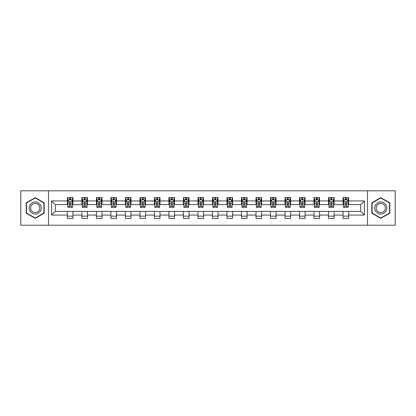 <?xml version="1.0" encoding="UTF-8"?>
<svg xmlns="http://www.w3.org/2000/svg" width="416" height="416" viewBox="0 0 416 416"><rect width="100%" height="100%" fill="white"/><g stroke="black" fill="none" stroke-linecap="round" stroke-linejoin="round"><path stroke-width="0.62" d="M367.489 225.202L395.2 225.202L395.2 190.798L367.489 190.798L367.489 225.202L48.511 225.202L48.511 190.798L20.8 190.798L20.8 225.202L48.511 225.202M367.489 190.798L48.511 190.798M348.608 200.933L348.608 197.538L343.028 197.538L343.028 200.933L334.1 200.933L334.1 197.538L328.52 197.538L328.52 200.933L319.597 200.933L319.597 197.538L314.012 197.538L314.012 200.933L305.089 200.933L305.089 197.538L299.51 197.538L299.51 200.933L290.581 200.933L290.581 197.538L285.002 197.538L285.002 200.933L276.073 200.933L276.073 197.538L270.494 197.538L270.494 200.933L261.565 200.933L261.565 197.538L255.986 197.538L255.986 200.933L247.057 200.933L247.057 197.538L241.478 197.538L241.478 200.933L232.549 200.933L232.549 197.538L226.97 197.538L226.97 200.933L218.041 200.933L218.041 197.538L212.462 197.538L212.462 200.933L203.538 200.933L203.538 197.538L197.959 197.538L197.959 200.933L189.03 200.933L189.03 197.538L183.451 197.538L183.451 200.933L174.522 200.933L174.522 197.538L168.943 197.538L168.943 200.933L160.014 200.933L160.014 197.538L154.435 197.538L154.435 200.933L145.506 200.933L145.506 197.538L139.927 197.538L139.927 200.933L130.998 200.933L130.998 197.538L125.419 197.538L125.419 200.933L116.49 200.933L116.49 197.538L110.911 197.538L110.911 200.933L101.988 200.933L101.988 197.538L96.403 197.538L96.403 200.933L87.48 200.933L87.48 197.538L81.9 197.538L81.9 200.933L72.972 200.933L72.972 197.538L67.392 197.538L67.392 200.933L51.584 200.933L51.584 215.067L55.302 211.349L67.392 211.349L67.392 218.462L72.972 218.462L72.972 211.349L81.9 211.349L81.9 218.462L87.48 218.462L87.48 211.349L96.403 211.349L96.403 218.462L101.988 218.462L101.988 211.349L110.911 211.349L110.911 218.462L116.49 218.462L116.49 211.349L125.419 211.349L125.419 218.462L130.998 218.462L130.998 211.349L139.927 211.349L139.927 218.462L145.506 218.462L145.506 211.349L154.435 211.349L154.435 218.462L160.014 218.462L160.014 211.349L168.943 211.349L168.943 218.462L174.522 218.462L174.522 211.349L183.451 211.349L183.451 218.462L189.03 218.462L189.03 211.349L197.959 211.349L197.959 218.462L203.538 218.462L203.538 211.349L212.462 211.349L212.462 218.462L218.041 218.462L218.041 211.349L226.97 211.349L226.97 218.462L232.549 218.462L232.549 211.349L241.478 211.349L241.478 218.462L247.057 218.462L247.057 211.349L255.986 211.349L255.986 218.462L261.565 218.462L261.565 211.349L270.494 211.349L270.494 218.462L276.073 218.462L276.073 211.349L285.002 211.349L285.002 218.462L290.581 218.462L290.581 211.349L299.51 211.349L299.51 218.462L305.089 218.462L305.089 211.349L314.012 211.349L314.012 218.462L319.597 218.462L319.597 211.349L328.52 211.349L328.52 218.462L334.1 218.462L334.1 211.349L343.028 211.349L343.028 218.462L348.608 218.462L348.608 211.349L360.698 211.349L360.698 204.651L348.608 204.651L348.608 200.933L364.416 200.933L364.416 215.067L348.608 215.067M343.028 215.067L334.1 215.067M328.52 215.067L319.597 215.067M314.012 215.067L305.089 215.067M299.51 215.067L290.581 215.067M285.002 215.067L276.073 215.067M270.494 215.067L261.565 215.067M255.986 215.067L247.057 215.067M241.478 215.067L232.549 215.067M226.97 215.067L218.041 215.067M212.462 215.067L203.538 215.067M197.959 215.067L189.03 215.067M183.451 215.067L174.522 215.067M168.943 215.067L160.014 215.067M154.435 215.067L145.506 215.067M139.927 215.067L130.998 215.067M125.419 215.067L116.49 215.067M110.911 215.067L101.988 215.067M96.403 215.067L87.48 215.067M81.9 215.067L72.972 215.067M67.392 215.067L51.584 215.067M343.028 200.933L343.028 204.651L334.1 204.651L334.1 200.933M328.52 200.933L328.52 204.651L319.597 204.651L319.597 200.933M314.012 200.933L314.012 204.651L305.089 204.651L305.089 200.933M299.51 200.933L299.51 204.651L290.581 204.651L290.581 200.933M285.002 200.933L285.002 204.651L276.073 204.651L276.073 200.933M270.494 200.933L270.494 204.651L261.565 204.651L261.565 200.933M255.986 200.933L255.986 204.651L247.057 204.651L247.057 200.933M241.478 200.933L241.478 204.651L232.549 204.651L232.549 200.933M226.97 200.933L226.97 204.651L218.041 204.651L218.041 200.933M212.462 200.933L212.462 204.651L203.538 204.651L203.538 200.933M197.959 200.933L197.959 204.651L189.03 204.651L189.03 200.933M183.451 200.933L183.451 204.651L174.522 204.651L174.522 200.933M168.943 200.933L168.943 204.651L160.014 204.651L160.014 200.933M154.435 200.933L154.435 204.651L145.506 204.651L145.506 200.933M139.927 200.933L139.927 204.651L130.998 204.651L130.998 200.933M125.419 200.933L125.419 204.651L116.49 204.651L116.49 200.933M110.911 200.933L110.911 204.651L101.988 204.651L101.988 200.933M96.403 200.933L96.403 204.651L87.48 204.651L87.48 200.933M81.9 200.933L81.9 204.651L72.972 204.651L72.972 200.933M67.392 200.933L67.392 204.651L55.302 204.651L51.584 200.933M55.302 204.651L55.302 211.349M364.416 215.067L360.698 211.349M360.698 204.651L364.416 200.933M67.392 199.862L67.855 199.862M69.623 199.862L70.741 199.862M72.504 199.862L72.972 199.862M67.392 204.558L67.855 204.558M69.623 204.558L70.741 204.558M72.504 204.558L72.972 204.558M67.392 211.442L72.972 211.442M67.392 216.138L72.972 216.138M81.9 211.442L87.48 211.442M81.9 216.138L87.48 216.138M81.9 199.862L82.363 199.862M84.131 199.862L85.244 199.862M87.012 199.862L87.48 199.862M81.9 204.558L82.363 204.558M84.131 204.558L85.244 204.558M87.012 204.558L87.48 204.558M96.403 211.442L101.988 211.442M96.403 216.138L101.988 216.138M96.403 199.862L96.871 199.862M98.639 199.862L99.752 199.862M101.52 199.862L101.988 199.862M96.403 204.558L96.871 204.558M98.639 204.558L99.752 204.558M101.52 204.558L101.988 204.558M110.911 211.442L116.49 211.442M110.911 216.138L116.49 216.138M110.911 199.862L111.379 199.862M113.147 199.862L114.26 199.862M116.028 199.862L116.49 199.862M110.911 204.558L111.379 204.558M113.147 204.558L114.26 204.558M116.028 204.558L116.49 204.558M125.419 211.442L130.998 211.442M125.419 216.138L130.998 216.138M125.419 199.862L125.887 199.862M127.65 199.862L128.768 199.862M130.536 199.862L130.998 199.862M125.419 204.558L125.887 204.558M127.65 204.558L128.768 204.558M130.536 204.558L130.998 204.558M139.927 211.442L145.506 211.442M139.927 216.138L145.506 216.138M139.927 199.862L140.395 199.862M142.158 199.862L143.276 199.862M145.044 199.862L145.506 199.862M139.927 204.558L140.395 204.558M142.158 204.558L143.276 204.558M145.044 204.558L145.506 204.558M154.435 211.442L160.014 211.442M154.435 216.138L160.014 216.138M154.435 199.862L154.898 199.862M156.666 199.862L157.784 199.862M159.552 199.862L160.014 199.862M154.435 204.558L154.898 204.558M156.666 204.558L157.784 204.558M159.552 204.558L160.014 204.558M168.943 211.442L174.522 211.442M168.943 216.138L174.522 216.138M168.943 199.862L169.406 199.862M171.174 199.862L172.292 199.862M174.054 199.862L174.522 199.862M168.943 204.558L169.406 204.558M171.174 204.558L172.292 204.558M174.054 204.558L174.522 204.558M183.451 211.442L189.03 211.442M183.451 216.138L189.03 216.138M183.451 199.862L183.914 199.862M185.682 199.862L186.8 199.862M188.562 199.862L189.03 199.862M183.451 204.558L183.914 204.558M185.682 204.558L186.8 204.558M188.562 204.558L189.03 204.558M197.959 211.442L203.538 211.442M197.959 216.138L203.538 216.138M197.959 199.862L198.422 199.862M200.19 199.862L201.302 199.862M203.07 199.862L203.538 199.862M197.959 204.558L198.422 204.558M200.19 204.558L201.302 204.558M203.07 204.558L203.538 204.558M212.462 211.442L218.041 211.442M212.462 216.138L218.041 216.138M212.462 199.862L212.93 199.862M214.698 199.862L215.81 199.862M217.578 199.862L218.041 199.862M212.462 204.558L212.93 204.558M214.698 204.558L215.81 204.558M217.578 204.558L218.041 204.558M226.97 211.442L232.549 211.442M226.97 216.138L232.549 216.138M226.97 199.862L227.438 199.862M229.2 199.862L230.318 199.862M232.086 199.862L232.549 199.862M226.97 204.558L227.438 204.558M229.2 204.558L230.318 204.558M232.086 204.558L232.549 204.558M241.478 211.442L247.057 211.442M241.478 216.138L247.057 216.138M241.478 199.862L241.946 199.862M243.708 199.862L244.826 199.862M246.594 199.862L247.057 199.862M241.478 204.558L241.946 204.558M243.708 204.558L244.826 204.558M246.594 204.558L247.057 204.558M255.986 211.442L261.565 211.442M255.986 216.138L261.565 216.138M255.986 199.862L256.448 199.862M258.216 199.862L259.334 199.862M261.102 199.862L261.565 199.862M255.986 204.558L256.448 204.558M258.216 204.558L259.334 204.558M261.102 204.558L261.565 204.558M270.494 211.442L276.073 211.442M270.494 216.138L276.073 216.138M270.494 199.862L270.956 199.862M272.724 199.862L273.842 199.862M275.605 199.862L276.073 199.862M270.494 204.558L270.956 204.558M272.724 204.558L273.842 204.558M275.605 204.558L276.073 204.558M285.002 211.442L290.581 211.442M285.002 216.138L290.581 216.138M285.002 199.862L285.464 199.862M287.232 199.862L288.35 199.862M290.113 199.862L290.581 199.862M285.002 204.558L285.464 204.558M287.232 204.558L288.35 204.558M290.113 204.558L290.581 204.558M299.51 211.442L305.089 211.442M299.51 216.138L305.089 216.138M299.51 199.862L299.972 199.862M301.74 199.862L302.853 199.862M304.621 199.862L305.089 199.862M299.51 204.558L299.972 204.558M301.74 204.558L302.853 204.558M304.621 204.558L305.089 204.558M314.012 211.442L319.597 211.442M314.012 216.138L319.597 216.138M314.012 199.862L314.48 199.862M316.248 199.862L317.361 199.862M319.129 199.862L319.597 199.862M314.012 204.558L314.48 204.558M316.248 204.558L317.361 204.558M319.129 204.558L319.597 204.558M328.52 211.442L334.1 211.442M328.52 216.138L334.1 216.138M328.52 199.862L328.988 199.862M330.756 199.862L331.869 199.862M333.637 199.862L334.1 199.862M328.52 204.558L328.988 204.558M330.756 204.558L331.869 204.558M333.637 204.558L334.1 204.558M343.028 211.442L348.608 211.442M343.028 216.138L348.608 216.138M343.028 199.862L343.496 199.862M345.259 199.862L346.377 199.862M348.145 199.862L348.608 199.862M343.028 204.558L343.496 204.558M345.259 204.558L346.377 204.558M348.145 204.558L348.608 204.558M35.214 218.364L44.19 213.179L44.19 202.821L35.214 197.636L26.239 202.821L26.239 213.179L35.214 218.364M389.761 202.821L380.786 197.636L371.81 202.821L371.81 213.179L380.786 218.364L389.761 213.179L389.761 202.821M70.741 198.749L69.623 198.749M72.504 206.274L70.741 206.274L70.741 207.444L72.504 207.444L72.504 201.77L71.578 199.909L68.786 199.909L67.855 201.77L67.855 207.444L69.623 207.444L69.623 206.274L67.855 206.274M67.855 201.77L67.855 197.538M72.504 201.77L72.504 197.538M69.623 199.909L69.623 197.538M70.741 197.538L70.741 199.909M70.741 206.274L70.741 202.467C70.366 201.75 69.997 201.75 69.623 202.467L69.623 206.274M40.451 211.021A6.042 6.042 0 0 0 38.236 202.764A6.042 6.042 0 0 0 29.978 204.979A6.042 6.042 0 0 0 32.193 213.236A6.042 6.042 0 0 0 40.451 211.021M39.177 210.288A4.576 4.576 0 0 0 37.502 204.038A4.576 4.576 0 0 0 31.252 205.712A4.576 4.576 0 0 0 32.926 211.962A4.576 4.576 0 0 0 39.177 210.288M26.52 213.018L26.52 202.982L35.214 197.959L43.909 202.982L43.909 213.018L35.214 218.041L26.52 213.018M380.786 201.958A6.042 6.042 0 0 0 374.743 208A6.042 6.042 0 0 0 380.786 214.042A6.042 6.042 0 0 0 386.828 208A6.042 6.042 0 0 0 380.786 201.958M380.786 203.424A4.576 4.576 0 0 0 376.21 208A4.576 4.576 0 0 0 380.786 212.576A4.576 4.576 0 0 0 385.362 208A4.576 4.576 0 0 0 380.786 203.424M389.48 213.018L380.786 218.041L372.091 213.018L372.091 202.982L380.786 197.959L389.48 202.982L389.48 213.018M85.244 198.749L84.131 198.749M87.012 206.274L85.244 206.274L85.244 207.444L87.012 207.444L87.012 201.77L86.081 199.909L83.294 199.909L82.363 201.77L82.363 207.444L84.131 207.444L84.131 206.274L82.363 206.274M82.363 201.77L82.363 197.538M87.012 201.77L87.012 197.538M84.131 199.909L84.131 197.538M85.244 197.538L85.244 199.909M85.244 206.274L85.244 202.467C84.874 201.75 84.5 201.75 84.131 202.467L84.131 206.274M99.752 198.749L98.639 198.749M101.52 206.274L99.752 206.274L99.752 207.444L101.52 207.444L101.52 201.77L100.589 199.909L97.802 199.909L96.871 201.77L96.871 207.444L98.639 207.444L98.639 206.274L96.871 206.274M96.871 201.77L96.871 197.538M101.52 201.77L101.52 197.538M98.639 199.909L98.639 197.538M99.752 197.538L99.752 199.909M99.752 206.274L99.752 202.467C99.382 201.75 99.008 201.75 98.639 202.467L98.639 206.274M114.26 198.749L113.147 198.749M116.028 206.274L114.26 206.274L114.26 207.444L116.028 207.444L116.028 201.77L115.097 199.909L112.31 199.909L111.379 201.77L111.379 207.444L113.147 207.444L113.147 206.274L111.379 206.274M111.379 201.77L111.379 197.538M116.028 201.77L116.028 197.538M113.147 199.909L113.147 197.538M114.26 197.538L114.26 199.909M114.26 206.274L114.26 202.467C113.89 201.75 113.516 201.75 113.147 202.467L113.147 206.274M128.768 198.749L127.65 198.749M130.536 206.274L128.768 206.274L128.768 207.444L130.536 207.444L130.536 201.77L129.605 199.909L126.812 199.909L125.887 201.77L125.887 207.444L127.65 207.444L127.65 206.274L125.887 206.274M125.887 201.77L125.887 197.538M130.536 201.77L130.536 197.538M127.65 199.909L127.65 197.538M128.768 197.538L128.768 199.909M128.768 206.274L128.768 202.467C128.398 201.75 128.024 201.75 127.65 202.467L127.65 206.274M143.276 198.749L142.158 198.749M145.044 206.274L143.276 206.274L143.276 207.444L145.044 207.444L145.044 201.77L144.113 199.909L141.32 199.909L140.395 201.77L140.395 207.444L142.158 207.444L142.158 206.274L140.395 206.274M140.395 201.77L140.395 197.538M145.044 201.77L145.044 197.538M142.158 199.909L142.158 197.538M143.276 197.538L143.276 199.909M143.276 206.274L143.276 202.467C142.901 201.75 142.532 201.75 142.158 202.467L142.158 206.274M157.784 198.749L156.666 198.749M159.552 206.274L157.784 206.274L157.784 207.444L159.552 207.444L159.552 201.77L158.621 199.909L155.828 199.909L154.898 201.77L154.898 207.444L156.666 207.444L156.666 206.274L154.898 206.274M154.898 201.77L154.898 197.538M159.552 201.77L159.552 197.538M156.666 199.909L156.666 197.538M157.784 197.538L157.784 199.909M157.784 206.274L157.784 202.467C157.409 201.75 157.04 201.75 156.666 202.467L156.666 206.274M172.292 198.749L171.174 198.749M174.054 206.274L172.292 206.274L172.292 207.444L174.054 207.444L174.054 201.77L173.129 199.909L170.336 199.909L169.406 201.77L169.406 207.444L171.174 207.444L171.174 206.274L169.406 206.274M169.406 201.77L169.406 197.538M174.054 201.77L174.054 197.538M171.174 199.909L171.174 197.538M172.292 197.538L172.292 199.909M172.292 206.274L172.292 202.467C171.917 201.75 171.548 201.75 171.174 202.467L171.174 206.274M186.8 198.749L185.682 198.749M188.562 206.274L186.8 206.274L186.8 207.444L188.562 207.444L188.562 201.77L187.632 199.909L184.844 199.909L183.914 201.77L183.914 207.444L185.682 207.444L185.682 206.274L183.914 206.274M183.914 201.77L183.914 197.538M188.562 201.77L188.562 197.538M185.682 199.909L185.682 197.538M186.8 197.538L186.8 199.909M186.8 206.274L186.8 202.467C186.425 201.75 186.056 201.75 185.682 202.467L185.682 206.274M201.302 198.749L200.19 198.749M203.07 206.274L201.302 206.274L201.302 207.444L203.07 207.444L203.07 201.77L202.14 199.909L199.352 199.909L198.422 201.77L198.422 207.444L200.19 207.444L200.19 206.274L198.422 206.274M198.422 201.77L198.422 197.538M203.07 201.77L203.07 197.538M200.19 199.909L200.19 197.538M201.302 197.538L201.302 199.909M201.302 206.274L201.302 202.467C200.933 201.75 200.559 201.75 200.19 202.467L200.19 206.274M215.81 198.749L214.698 198.749M217.578 206.274L215.81 206.274L215.81 207.444L217.578 207.444L217.578 201.77L216.648 199.909L213.86 199.909L212.93 201.77L212.93 207.444L214.698 207.444L214.698 206.274L212.93 206.274M212.93 201.77L212.93 197.538M217.578 201.77L217.578 197.538M214.698 199.909L214.698 197.538M215.81 197.538L215.81 199.909M215.81 206.274L215.81 202.467C215.441 201.75 215.067 201.75 214.698 202.467L214.698 206.274M230.318 198.749L229.2 198.749M232.086 206.274L230.318 206.274L230.318 207.444L232.086 207.444L232.086 201.77L231.156 199.909L228.368 199.909L227.438 201.77L227.438 207.444L229.2 207.444L229.2 206.274L227.438 206.274M227.438 201.77L227.438 197.538M232.086 201.77L232.086 197.538M229.2 199.909L229.2 197.538M230.318 197.538L230.318 199.909M230.318 206.274L230.318 202.467C229.949 201.75 229.575 201.75 229.2 202.467L229.2 206.274M244.826 198.749L243.708 198.749M246.594 206.274L244.826 206.274L244.826 207.444L246.594 207.444L246.594 201.77L245.664 199.909L242.871 199.909L241.946 201.77L241.946 207.444L243.708 207.444L243.708 206.274L241.946 206.274M241.946 201.77L241.946 197.538M246.594 201.77L246.594 197.538M243.708 199.909L243.708 197.538M244.826 197.538L244.826 199.909M244.826 206.274L244.826 202.467C244.457 201.75 244.083 201.75 243.708 202.467L243.708 206.274M259.334 198.749L258.216 198.749M261.102 206.274L259.334 206.274L259.334 207.444L261.102 207.444L261.102 201.77L260.172 199.909L257.379 199.909L256.448 201.77L256.448 207.444L258.216 207.444L258.216 206.274L256.448 206.274M256.448 201.77L256.448 197.538M261.102 201.77L261.102 197.538M258.216 199.909L258.216 197.538M259.334 197.538L259.334 199.909M259.334 206.274L259.334 202.467C258.96 201.75 258.591 201.75 258.216 202.467L258.216 206.274M273.842 198.749L272.724 198.749M275.605 206.274L273.842 206.274L273.842 207.444L275.605 207.444L275.605 201.77L274.68 199.909L271.887 199.909L270.956 201.77L270.956 207.444L272.724 207.444L272.724 206.274L270.956 206.274M270.956 201.77L270.956 197.538M275.605 201.77L275.605 197.538M272.724 199.909L272.724 197.538M273.842 197.538L273.842 199.909M273.842 206.274L273.842 202.467C273.468 201.75 273.099 201.75 272.724 202.467L272.724 206.274M288.35 198.749L287.232 198.749M290.113 206.274L288.35 206.274L288.35 207.444L290.113 207.444L290.113 201.77L289.188 199.909L286.395 199.909L285.464 201.77L285.464 207.444L287.232 207.444L287.232 206.274L285.464 206.274M285.464 201.77L285.464 197.538M290.113 201.77L290.113 197.538M287.232 199.909L287.232 197.538M288.35 197.538L288.35 199.909M288.35 206.274L288.35 202.467C287.976 201.75 287.607 201.75 287.232 202.467L287.232 206.274M302.853 198.749L301.74 198.749M304.621 206.274L302.853 206.274L302.853 207.444L304.621 207.444L304.621 201.77L303.69 199.909L300.903 199.909L299.972 201.77L299.972 207.444L301.74 207.444L301.74 206.274L299.972 206.274M299.972 201.77L299.972 197.538M304.621 201.77L304.621 197.538M301.74 199.909L301.74 197.538M302.853 197.538L302.853 199.909M302.853 206.274L302.853 202.467C302.484 201.75 302.11 201.75 301.74 202.467L301.74 206.274M317.361 198.749L316.248 198.749M319.129 206.274L317.361 206.274L317.361 207.444L319.129 207.444L319.129 201.77L318.198 199.909L315.411 199.909L314.48 201.77L314.48 207.444L316.248 207.444L316.248 206.274L314.48 206.274M314.48 201.77L314.48 197.538M319.129 201.77L319.129 197.538M316.248 199.909L316.248 197.538M317.361 197.538L317.361 199.909M317.361 206.274L317.361 202.467C316.992 201.75 316.618 201.75 316.248 202.467L316.248 206.274M331.869 198.749L330.756 198.749M333.637 206.274L331.869 206.274L331.869 207.444L333.637 207.444L333.637 201.77L332.706 199.909L329.919 199.909L328.988 201.77L328.988 207.444L330.756 207.444L330.756 206.274L328.988 206.274M328.988 201.77L328.988 197.538M333.637 201.77L333.637 197.538M330.756 199.909L330.756 197.538M331.869 197.538L331.869 199.909M331.869 206.274L331.869 202.467C331.5 201.75 331.126 201.75 330.756 202.467L330.756 206.274M346.377 198.749L345.259 198.749M348.145 206.274L346.377 206.274L346.377 207.444L348.145 207.444L348.145 201.77L347.214 199.909L344.422 199.909L343.496 201.77L343.496 207.444L345.259 207.444L345.259 206.274L343.496 206.274M343.496 201.77L343.496 197.538M348.145 201.77L348.145 197.538M345.259 199.909L345.259 197.538M346.377 197.538L346.377 199.909M346.377 206.274L346.377 202.467C346.008 201.75 345.634 201.75 345.259 202.467L345.259 206.274M72.483 201.724L67.881 201.724M67.855 200.023L68.728 200.023M71.63 200.023L72.504 200.023M69.623 203.783L67.855 203.783M72.504 203.783L70.741 203.783M70.741 199.337L69.623 199.337M86.991 201.724L82.389 201.724M82.363 200.023L83.236 200.023M86.138 200.023L87.012 200.023M84.131 203.783L82.363 203.783M87.012 203.783L85.244 203.783M85.244 199.337L84.131 199.337M101.499 201.724L96.892 201.724M96.871 200.023L97.744 200.023M100.646 200.023L101.52 200.023M98.639 203.783L96.871 203.783M101.52 203.783L99.752 203.783M99.752 199.337L98.639 199.337M116.002 201.724L111.4 201.724M111.379 200.023L112.252 200.023M115.154 200.023L116.028 200.023M113.147 203.783L111.379 203.783M116.028 203.783L114.26 203.783M114.26 199.337L113.147 199.337M130.51 201.724L125.908 201.724M125.887 200.023L126.76 200.023M129.662 200.023L130.536 200.023M127.65 203.783L125.887 203.783M130.536 203.783L128.768 203.783M128.768 199.337L127.65 199.337M145.018 201.724L140.416 201.724M140.395 200.023L141.268 200.023M144.17 200.023L145.044 200.023M142.158 203.783L140.395 203.783M145.044 203.783L143.276 203.783M143.276 199.337L142.158 199.337M159.526 201.724L154.924 201.724M154.898 200.023L155.771 200.023M158.673 200.023L159.552 200.023M156.666 203.783L154.898 203.783M159.552 203.783L157.784 203.783M157.784 199.337L156.666 199.337M174.034 201.724L169.432 201.724M169.406 200.023L170.279 200.023M173.181 200.023L174.054 200.023M171.174 203.783L169.406 203.783M174.054 203.783L172.292 203.783M172.292 199.337L171.174 199.337M188.542 201.724L183.94 201.724M183.914 200.023L184.787 200.023M187.689 200.023L188.562 200.023M185.682 203.783L183.914 203.783M188.562 203.783L186.8 203.783M186.8 199.337L185.682 199.337M203.05 201.724L198.442 201.724M198.422 200.023L199.295 200.023M202.197 200.023L203.07 200.023M200.19 203.783L198.422 203.783M203.07 203.783L201.302 203.783M201.302 199.337L200.19 199.337M217.558 201.724L212.95 201.724M212.93 200.023L213.803 200.023M216.705 200.023L217.578 200.023M214.698 203.783L212.93 203.783M217.578 203.783L215.81 203.783M215.81 199.337L214.698 199.337M232.06 201.724L227.458 201.724M227.438 200.023L228.311 200.023M231.213 200.023L232.086 200.023M229.2 203.783L227.438 203.783M232.086 203.783L230.318 203.783M230.318 199.337L229.2 199.337M246.568 201.724L241.966 201.724M241.946 200.023L242.819 200.023M245.721 200.023L246.594 200.023M243.708 203.783L241.946 203.783M246.594 203.783L244.826 203.783M244.826 199.337L243.708 199.337M261.076 201.724L256.474 201.724M256.448 200.023L257.327 200.023M260.229 200.023L261.102 200.023M258.216 203.783L256.448 203.783M261.102 203.783L259.334 203.783M259.334 199.337L258.216 199.337M275.584 201.724L270.982 201.724M270.956 200.023L271.83 200.023M274.732 200.023L275.605 200.023M272.724 203.783L270.956 203.783M275.605 203.783L273.842 203.783M273.842 199.337L272.724 199.337M290.092 201.724L285.49 201.724M285.464 200.023L286.338 200.023M289.24 200.023L290.113 200.023M287.232 203.783L285.464 203.783M290.113 203.783L288.35 203.783M288.35 199.337L287.232 199.337M304.6 201.724L299.998 201.724M299.972 200.023L300.846 200.023M303.748 200.023L304.621 200.023M301.74 203.783L299.972 203.783M304.621 203.783L302.853 203.783M302.853 199.337L301.74 199.337M319.108 201.724L314.501 201.724M314.48 200.023L315.354 200.023M318.256 200.023L319.129 200.023M316.248 203.783L314.48 203.783M319.129 203.783L317.361 203.783M317.361 199.337L316.248 199.337M333.611 201.724L329.009 201.724M328.988 200.023L329.862 200.023M332.764 200.023L333.637 200.023M330.756 203.783L328.988 203.783M333.637 203.783L331.869 203.783M331.869 199.337L330.756 199.337M348.119 201.724L343.517 201.724M343.496 200.023L344.37 200.023M347.272 200.023L348.145 200.023M345.259 203.783L343.496 203.783M348.145 203.783L346.377 203.783M346.377 199.337L345.259 199.337"/></g></svg>
